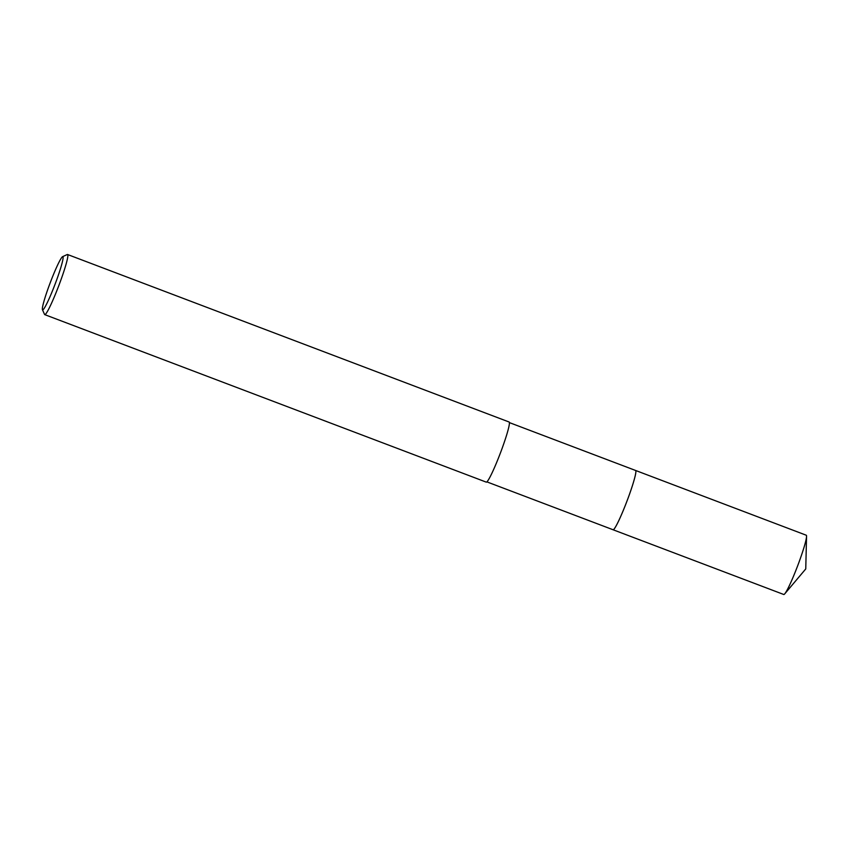 <?xml version="1.0" encoding="UTF-8"?>
<svg xmlns="http://www.w3.org/2000/svg" width="849" height="849" viewBox="0 0 849 849"><rect width="100%" height="100%" fill="white"/><g stroke="black" fill="none" stroke-linecap="round" stroke-linejoin="round"><path stroke-width="1.27" d="M613.052 529.734A31.71 2.823 110.8 0 0 627.793 498.936A31.71 2.823 110.8 0 0 635.54 470.463A31.71 2.823 110.8 0 1 635.583 470.463A31.7 2.823 110.8 0 1 627.782 498.936A31.7 2.823 110.8 0 1 613.084 529.755L486.901 481.882M62.571 256.674L67.273 254.53A32.156 2.855 110.8 0 1 67.549 254.509A32.156 2.855 110.8 0 1 59.653 283.386A32.156 2.855 110.8 0 1 44.742 314.639A32.156 2.855 110.8 0 1 44.551 314.427L42.45 309.726A28.484 2.536 110.8 0 1 49.624 284.33A28.484 2.536 110.8 0 1 62.571 256.674A28.484 2.536 110.8 0 1 55.822 282.218A28.484 2.536 110.8 0 1 42.45 309.726M67.549 254.509L509.103 422.006A32.156 2.855 110.8 0 1 501.197 450.883A32.156 2.855 110.8 0 1 486.286 482.136L44.742 314.639M635.583 470.463L806.242 535.22A31.7 2.823 110.8 0 1 806.55 536.366A31.7 2.823 110.8 0 1 797.636 565.859A31.7 2.823 110.8 0 1 784.752 593.833A31.7 2.823 110.8 0 1 783.988 594.491A31.7 2.823 110.8 0 1 783.765 594.491L613.095 529.765A31.71 2.823 110.8 0 0 613.318 529.755A31.71 2.823 110.8 0 0 627.379 500.029A31.71 2.823 110.8 0 0 635.583 470.463L509.389 422.6M784.752 593.833L805.754 568.936L806.55 536.366"/></g></svg>
